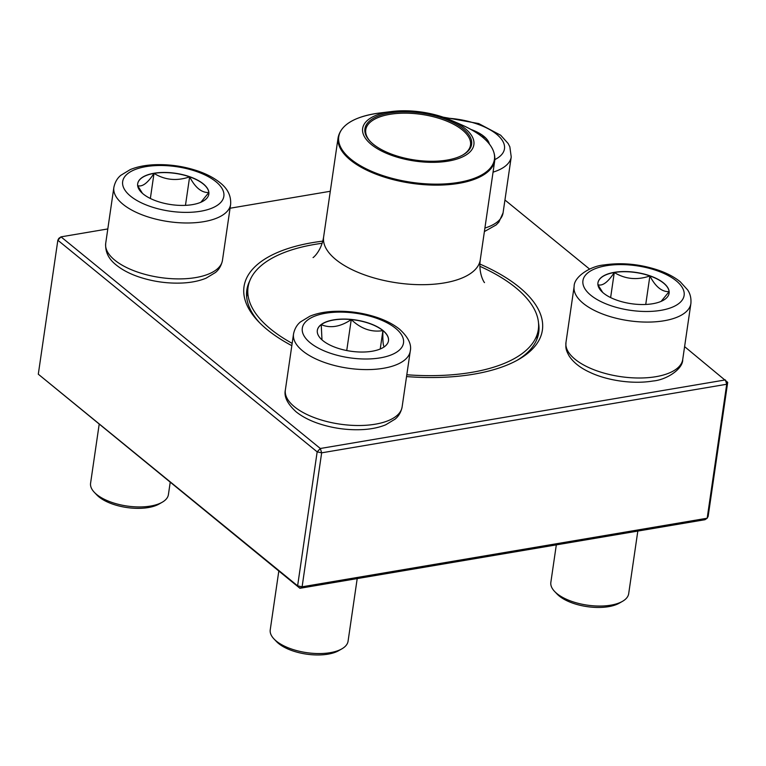 <?xml version="1.0" encoding="UTF-8"?>
<svg xmlns="http://www.w3.org/2000/svg" width="766" height="766" viewBox="0 0 766 766"><rect width="100%" height="100%" fill="white"/><g stroke="black" fill="none" stroke-linecap="round" stroke-linejoin="round"><path stroke-width="1.15" d="M107.805 228.938L61.002 236.857L320.332 448.493L725.392 379.917L726.714 384.254L727.7 382.358L708.157 516.332L707.171 518.228L726.714 384.254L321.653 452.83L302.11 586.804L707.171 518.228L704.998 519.702L299.937 588.288L38.3 374.201L297.62 585.837L317.162 451.863L57.843 240.237L38.3 374.201M291.817 345.667A150.758 66.326 -171.7 0 1 258.458 321.567A150.758 66.326 -171.7 0 1 312.595 242.611A150.758 66.326 -171.7 0 1 322.792 241.137M479.889 264.05A150.758 66.326 -171.7 0 1 518.563 359.513A150.758 66.326 -171.7 0 1 406.545 376.575M727.7 382.358L684.593 346.625M589.59 269.096L504.947 200.012M330.299 191.27L230.059 208.237M249.726 280.94A147.484 64.88 8.3 0 0 246.834 290.008A147.484 64.88 8.3 0 0 259.741 322.888M516.954 360.403A147.484 64.88 8.3 0 0 538.709 332.588A147.484 64.88 8.3 0 0 538.527 323.07M299.937 588.288L302.11 586.804L297.62 585.837L299.937 588.288M317.162 451.863L321.653 452.83L320.332 448.493L317.162 451.863M57.843 240.237L61.002 236.857L58.829 238.341L57.843 240.237M154.043 173.25A35.954 15.818 -171.7 0 1 191.366 177.319A35.954 15.818 -171.7 0 1 208.831 194.124A35.954 15.818 -171.7 0 1 170.981 204.589A35.954 15.818 -171.7 0 1 137.689 183.744A35.954 15.818 -171.7 0 1 154.043 173.25M99.159 424.431L90.579 483.231A39.325 17.302 8.3 0 0 94.352 492.347A39.325 17.302 8.3 0 0 150.529 506.067A39.325 17.302 8.3 0 0 162.201 502.247A39.325 17.302 8.3 0 0 168.415 494.587L170.196 482.398M162.201 502.247L159.05 504.047A36.05 15.856 -171.7 0 1 126.783 507.513A36.05 15.856 -171.7 0 1 96.851 494.97L94.352 492.347M208.821 194.2A35.954 15.818 8.3 0 0 208.85 192.525L200.855 202.272M142.476 193.377L137.679 185.736M137.631 185.64C142.246 187.163 147.704 183.084 154.014 173.394A35.954 15.818 8.3 0 0 137.679 183.821M189.633 176.841A35.954 15.818 8.3 0 0 154.014 173.394C164.996 180.115 176.869 181.264 189.633 176.841C195.225 187.632 201.63 192.86 208.85 192.525A35.954 15.818 8.3 0 0 189.633 176.841L185.468 205.355M154.014 173.394L150.356 198.48M322.888 340.631A35.954 15.818 -171.7 0 1 317.335 330.357A35.954 15.818 -171.7 0 1 355.194 319.901A35.954 15.818 -171.7 0 1 388.486 340.746A35.954 15.818 -171.7 0 1 361.82 352.044A35.954 15.818 -171.7 0 1 322.888 340.631M278.814 571.043L270.235 629.843A39.325 17.302 8.3 0 0 273.998 638.959A39.325 17.302 8.3 0 0 276.306 641.085A39.325 17.302 8.3 0 0 341.856 648.859A39.325 17.302 8.3 0 0 348.07 641.199L357.205 578.589M341.856 648.859L338.706 650.66A36.05 15.856 -171.7 0 1 278.623 643.536A36.05 15.856 -171.7 0 1 276.507 641.582L273.998 638.959M388.477 340.813A35.954 15.818 8.3 0 0 382.914 330.615A35.954 15.818 8.3 0 0 351.259 319.575C360.93 328.805 371.481 332.482 382.914 330.615C382.646 341.531 383.182 346.902 384.551 346.739M321.988 339.865L321.232 324.65A35.954 15.818 8.3 0 0 317.325 330.433M351.259 319.575A35.954 15.818 8.3 0 0 321.232 324.65C330.433 328.528 340.439 326.833 351.259 319.575L346.739 350.541M382.914 330.615L380.233 348.999M652.747 303.729A35.954 15.818 -171.7 0 1 615.424 299.659A35.954 15.818 -171.7 0 1 597.949 282.855A35.954 15.818 -171.7 0 1 635.809 272.39A35.954 15.818 -171.7 0 1 669.101 293.234A35.954 15.818 -171.7 0 1 652.747 303.729M556.317 544.875L550.85 582.342A39.325 17.302 8.3 0 0 554.613 591.457A39.325 17.302 8.3 0 0 610.789 605.178A39.325 17.302 8.3 0 0 622.471 601.348A39.325 17.302 8.3 0 0 628.685 593.688L637.819 531.077M622.471 601.348L619.321 603.148A36.05 15.856 -171.7 0 1 608.616 606.653A36.05 15.856 -171.7 0 1 557.121 594.081L554.613 591.457M597.892 284.751C602.507 286.264 607.974 282.185 614.284 272.505A35.954 15.818 8.3 0 0 597.94 282.922M649.894 275.942A35.954 15.818 8.3 0 0 614.284 272.505C625.267 279.217 637.13 280.366 649.894 275.942C655.485 286.733 661.891 291.961 669.12 291.626A35.954 15.818 8.3 0 0 649.894 275.942L645.738 304.456M669.091 293.301A35.954 15.818 8.3 0 0 669.12 291.626L661.125 301.373M602.746 292.488L597.94 284.837M614.284 272.505L610.626 297.581M470.985 129.444A35.954 15.818 -171.7 0 1 483.901 136.348A35.954 15.818 -171.7 0 1 489.33 143.931M482.005 136.721L483.873 136.492A35.954 15.818 8.3 0 0 471.799 129.894M489.254 143.826A35.954 15.818 8.3 0 0 483.873 136.492L483.844 138.263M483.873 136.492L483.643 138.091M292.162 343.35A146.66 64.526 -171.7 0 1 248.069 287.212A146.66 64.526 -171.7 0 1 273.855 257.223A146.66 64.526 -171.7 0 1 322.16 243.282M479.87 266.29A146.66 64.526 -171.7 0 1 538.326 329.562A146.66 64.526 -171.7 0 1 406.813 374.765M372.525 116.949A56.205 24.732 -171.7 0 1 391.866 111.501A56.205 24.732 -171.7 0 1 450.724 120.09A56.205 24.732 -171.7 0 1 463.717 156.321A56.205 24.732 -171.7 0 1 386.208 153.2A56.205 24.732 -171.7 0 1 372.525 116.949M374.392 117.753A53.917 23.717 -171.7 0 1 448.1 120.205A53.917 23.717 -171.7 0 1 463.095 154.837A53.917 23.717 -171.7 0 1 414.837 160.027A53.917 23.717 -171.7 0 1 370.083 141.27A53.917 23.717 -171.7 0 1 374.392 117.753M370.466 141.662A52.931 23.286 -171.7 0 1 365.765 129.789A52.931 23.286 -171.7 0 1 375.062 118.969A52.931 23.286 -171.7 0 1 435.452 117.294A52.931 23.286 -171.7 0 1 470.515 145.071A52.931 23.286 -171.7 0 1 462.616 155.105M200.596 211.244A51.13 22.492 8.3 0 0 196.565 171.527A51.13 22.492 8.3 0 0 122.617 184.041A51.13 22.492 8.3 0 0 200.596 211.244M222.456 260.363C220.809 268.311 216.51 271.557 215.543 272.447L206.064 278.192C199.438 280.911 191.672 282.52 182.768 282.999C167.572 283.707 152.731 281.61 138.234 276.708C129.387 273.634 122.062 269.747 116.26 265.036C108.6 259.052 105.086 251.813 105.708 243.329A58.992 25.958 8.3 0 0 134.376 270.915A58.992 25.958 8.3 0 0 195.627 277.589A58.992 25.958 8.3 0 0 222.456 260.363L230.614 204.445A58.992 25.958 -171.7 0 1 203.775 221.671A58.992 25.958 -171.7 0 1 142.533 214.997A58.992 25.958 -171.7 0 1 113.866 187.411C115.513 179.455 119.812 176.218 120.779 175.328L130.268 169.583C136.884 166.864 144.65 165.255 153.554 164.776C168.75 164.058 183.591 166.165 198.088 171.067C206.935 174.141 214.26 178.028 220.062 182.729C227.722 188.723 231.236 195.962 230.614 204.445M395.61 328.327A51.13 22.492 8.3 0 0 307.894 319.843A51.13 22.492 8.3 0 0 355.233 358.488A51.13 22.492 8.3 0 0 395.61 328.327M402.112 406.976C400.465 414.923 396.156 418.169 395.199 419.059L385.71 424.804C379.084 427.524 371.328 429.132 362.423 429.611C347.228 430.32 332.377 428.223 317.89 423.32C309.119 420.275 301.852 416.426 296.069 411.782C287.403 403.835 283.832 396.558 285.364 389.942A58.992 25.958 8.3 0 0 294.47 406.794A58.992 25.958 8.3 0 0 358.364 425.513A58.992 25.958 8.3 0 0 402.112 406.976L410.27 351.058A58.992 25.958 -171.7 0 1 348.147 368.226A58.992 25.958 -171.7 0 1 293.522 334.024C295.159 326.067 299.468 322.831 300.435 321.94L309.914 316.195C316.54 313.476 324.305 311.867 333.2 311.389C348.406 310.67 363.247 312.777 377.743 317.679C386.504 320.724 393.781 324.573 399.565 329.217C408.211 337.126 411.782 344.403 410.27 351.058M606.193 265.735A51.13 22.492 8.3 0 0 610.215 305.452A51.13 22.492 8.3 0 0 684.172 292.938A51.13 22.492 8.3 0 0 606.193 265.735M682.726 359.465C683.09 369.059 666.449 379.926 652.996 381.008C632.285 384.513 606.49 380.281 589.944 372.353C580.389 368.006 573.437 362.519 569.081 355.884C565.174 348.76 565.863 347.285 565.978 342.431A58.992 25.958 8.3 0 0 594.646 370.016A58.992 25.958 8.3 0 0 655.888 376.69A58.992 25.958 8.3 0 0 682.726 359.465L690.884 303.547A58.992 25.958 -171.7 0 1 628.762 320.715A58.992 25.958 -171.7 0 1 574.136 286.513C573.763 276.919 590.414 266.051 603.857 264.969C622.097 262.259 640.587 264.107 659.315 270.513C667.713 273.519 674.693 277.273 680.256 281.783L687.705 289.998C688.375 291.118 691.574 295.456 690.884 303.547M494.874 159.577A51.13 22.492 8.3 0 0 497.057 134.605A51.13 22.492 8.3 0 0 445.755 118.088M484.897 228.057A58.992 25.958 8.3 0 0 503.07 212.852L511.228 156.934A58.992 25.958 -171.7 0 1 493.055 172.139M391.866 111.501L379.639 113.014A78.659 34.604 8.3 0 0 352.58 120.635A78.659 34.604 8.3 0 0 372.017 171.498A78.659 34.604 8.3 0 0 480.588 175.519A78.659 34.604 8.3 0 0 462.013 125.03C484.754 135.343 495.679 147.082 494.788 160.257L480.272 259.818A79.147 34.824 -171.7 0 1 396.922 282.845A79.147 34.824 -171.7 0 1 323.625 236.972C321.26 251.794 312.384 258.381 313.103 257.51M494.788 160.257A79.147 34.824 -171.7 0 1 480.876 176.448A79.147 34.824 -171.7 0 1 390.583 178.947A79.147 34.824 -171.7 0 1 338.151 137.411L323.625 236.972M105.708 243.329L113.866 187.411M285.364 389.942L293.522 334.024M565.978 342.431L574.136 286.513M503.07 212.852L498.896 222.102L496.157 224.936L484.39 231.571M443.112 117.15L478.702 123.565L500.677 135.228L508.126 143.491L509.84 146.804L511.228 156.934M248.069 287.212L246.662 296.882M538.326 329.562L536.909 339.233M480.272 259.818C478.3 274.707 484.926 283.554 484.485 282.52M450.724 120.09L462.013 125.03M379.639 113.014C354.897 116.403 341.071 124.532 338.151 137.411"/></g></svg>
